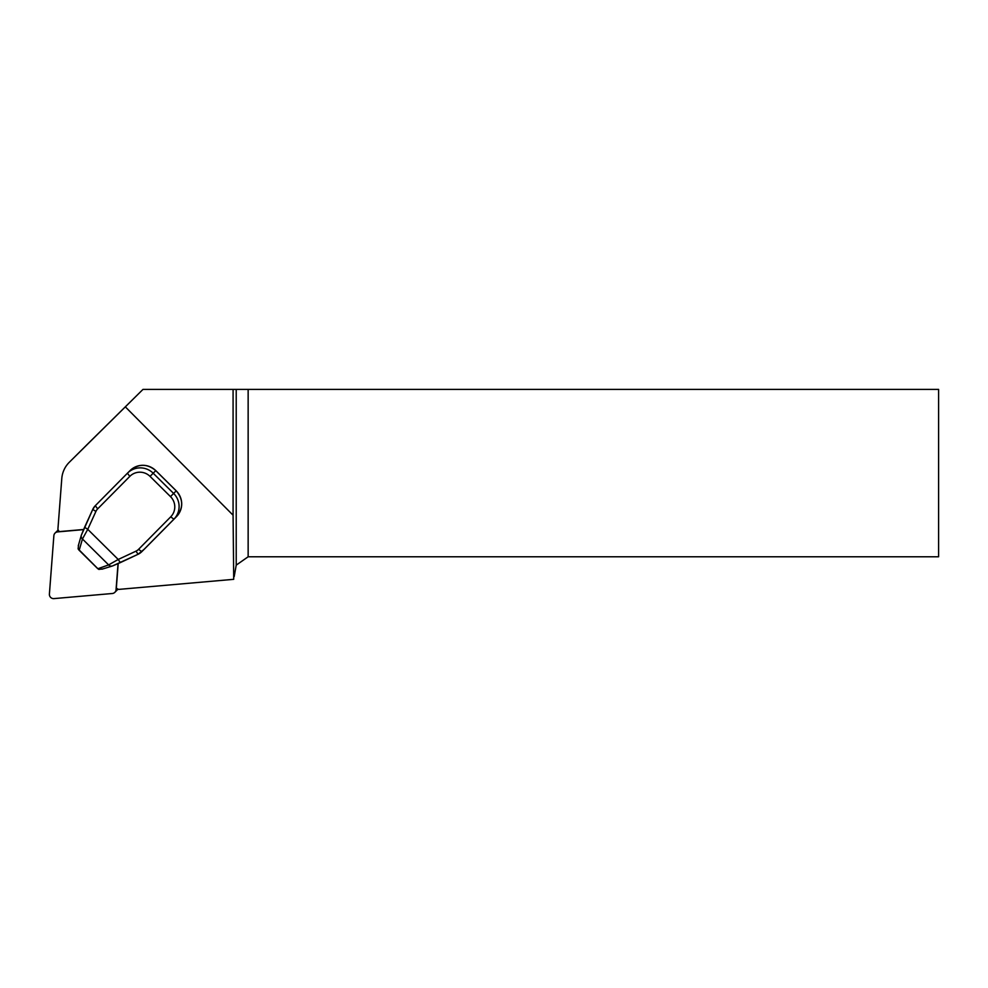 <?xml version="1.0" encoding="UTF-8"?>
<svg xmlns="http://www.w3.org/2000/svg" width="988" height="988" viewBox="0 0 988 988"><rect width="100%" height="100%" fill="white"/><g stroke="black" fill="none" stroke-linecap="round" stroke-linejoin="round"><path stroke-width="1.48" d="M83.548 529.63L57.613 531.902A4.187 4.137 -134.8 0 0 53.871 535.681L49.4 594.097A4.187 4.137 -134.8 0 0 53.957 598.605L112.311 593.504A4.187 4.137 -134.8 0 0 116.053 589.713L118.041 563.654M88.451 443.229L142.988 389.396L125.328 406.858L233.082 515.205L233.711 579.326L118.671 589.404A6.274 6.212 45.2 0 1 116.337 587.996L118.202 563.592M81.547 534.669L84.61 527.259L87.759 529.321L82.449 538.991L79.201 550.254L78.101 548.883L78.571 544.981M102.74 568.903L98.849 569.421L97.466 568.322L78.101 548.883M97.812 568.742L108.631 564.901A3.927 3.717 72.9 0 0 112.434 565.976L101.949 569.199M78.274 545.808L81.325 535.237A3.927 3.717 16.1 0 0 82.449 538.991L108.631 564.901L118.227 559.467L120.326 562.604L112.965 565.766M938.6 389.396L248.149 389.396L248.149 556.775L938.6 556.775L938.6 389.396M248.149 556.775L236.218 565.136L236.218 389.396L248.149 389.396M233.082 515.205L233.082 389.396L142.988 389.396M233.082 389.396L236.218 389.396M125.328 406.858L69.333 462.236A26.157 25.873 -134.8 0 0 61.787 478.563L57.909 529.272A6.274 6.212 45.2 0 0 59.342 531.606L83.622 529.482M234.193 576.597L236.218 565.136M144.223 549.242A13.079 12.93 -134.8 0 0 144.31 549.167A13.079 12.93 -134.8 0 0 144.384 549.093L164.576 528.704A2.618 2.581 45.2 0 1 164.564 528.716A2.618 2.581 45.2 0 1 164.539 528.728L176.506 516.613A18.303 18.105 -134.8 0 0 176.222 490.863L155.771 470.634A18.303 18.105 -134.8 0 0 130.132 470.523C138.641 463.557 147.2 463.582 155.795 470.609L176.247 490.838L173.629 493.444A18.303 18.105 45.2 0 1 173.9 519.194L141.778 551.675A13.079 12.93 45.2 0 1 138.11 554.268L120.326 562.604M117.14 588.638L116.053 589.713M58.7 530.828L57.613 531.902M136.011 551.143A9.151 9.053 -134.8 0 0 138.579 549.328L170.702 516.848A14.388 14.227 -134.8 0 0 170.492 496.618L150.04 476.377A14.388 14.227 -134.8 0 0 129.811 476.377L97.676 508.857L95.305 505.695A13.079 12.93 45.2 0 0 92.749 509.388L95.898 511.451L87.759 529.321L118.227 559.467L136.011 551.143L138.085 554.28L112.434 565.976M170.492 496.618L173.629 493.444L153.177 473.215L150.04 476.377M84.61 527.259L92.736 509.438L81.325 535.237M138.579 549.328L141.778 551.675L144.384 549.093L138.085 554.28M170.702 516.848L173.9 519.194L176.506 516.613C183.472 508.017 183.385 499.422 176.247 490.838M155.771 470.634L153.177 473.215A18.303 18.105 45.2 0 0 127.526 473.104L127.427 473.215A18.303 18.105 45.2 0 1 127.526 473.104L130.132 470.523M97.676 508.857A9.151 9.053 -134.8 0 0 95.898 511.451M129.811 476.377L127.427 473.215L95.305 505.695L92.736 509.413M164.564 528.716L163.576 529.692A2.618 2.581 45.2 0 1 163.563 529.704L144.384 549.093M69.333 462.236L88.55 443.13M118.041 589.144L114.855 592.318M58.193 529.976L55.069 533.075M78.83 549.946L97.775 568.705M169.775 523.418L176.506 516.613M95.305 505.695L127.427 473.215M69.284 462.285L88.5 443.18"/></g></svg>
